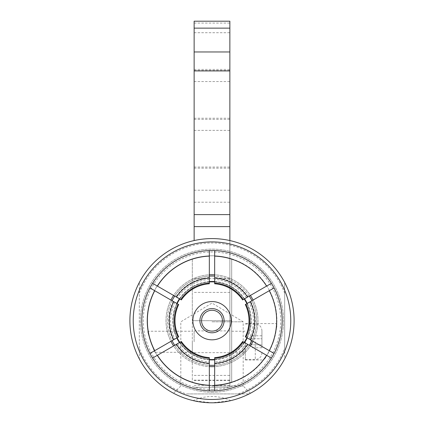 <?xml version="1.0" encoding="UTF-8"?>
<svg xmlns="http://www.w3.org/2000/svg" width="424" height="424" viewBox="0 0 424 424"><rect width="100%" height="100%" fill="white"/><g stroke="black" fill="none" stroke-linecap="round" stroke-linejoin="round"><path stroke-width="0.32" stroke-dasharray="2.12 1.59" d="M194.134 341.776L194.134 330.9L194.134 341.776M229.866 341.776L229.866 330.9L229.866 341.776M194.134 240.556L194.134 21.2M194.134 167.061L229.866 167.061L229.866 387.266L229.866 240.556M194.134 278.531L229.866 278.531M229.866 292.401L194.134 292.401M229.866 21.2L229.866 167.061M194.134 32.727L229.866 32.727M194.134 69.419L229.866 69.419M194.134 81.546L229.866 81.546M194.134 118.243L229.866 118.243M194.134 130.369L229.866 130.369M194.134 387.266L229.866 387.266L194.134 387.266M250.833 344.776L250.833 335.771L250.833 344.776L261.931 344.776L261.931 347.781L261.931 344.776L250.833 344.776M261.931 347.781L250.833 347.781M261.931 338.771L261.931 344.776L261.931 338.771L250.833 338.771L261.931 338.771L261.931 335.771L261.931 338.771M261.931 335.771L250.833 335.771M261.931 341.776L261.931 330.625L261.931 341.776M245.284 341.776L245.284 359.971L245.284 341.776M231.695 341.776L231.695 331.234L231.695 341.776M276.846 323.581L276.337 329.278L273.157 342.444L267.29 354.697L263.675 359.971C265.419 358.683 268.657 352.62 273.39 341.776C276.194 330.895 277.349 324.832 276.846 323.581L245.284 323.581M192.305 341.776L192.305 352.317L192.305 341.776M147.955 331.234C146.815 331.091 154.336 352.858 155.317 352.317C154.336 352.858 146.815 331.091 147.955 331.234L192.305 331.234M192.305 320.692L231.695 320.692L192.305 320.692L192.305 258.847L192.305 382.543L192.305 320.692M231.695 258.847A64.909 64.909 0 0 0 147.091 320.692A64.909 64.909 0 0 0 231.695 382.543L231.695 258.847L231.695 382.543A64.909 64.909 0 0 0 231.695 258.847M284.674 348.093L284.674 282.485A82.108 82.108 0 0 0 139.326 282.485A82.108 82.108 0 0 0 139.326 358.9L139.326 282.485L139.326 358.9A82.108 82.108 0 0 0 193.127 400.601L212 402.8L230.873 400.601A82.108 82.108 0 0 0 249.132 393.923L237.88 393.923A77.666 77.666 0 0 0 284.674 348.093L284.674 358.9A82.108 82.108 0 0 0 284.674 282.485L284.674 358.9A82.108 82.108 0 0 1 249.132 393.923L186.12 393.923A77.666 77.666 0 0 1 139.326 348.093M212 385.988L243.18 385.988L212 385.988M212 321.805L243.18 321.805L212 321.805M230.873 400.601C218.291 395.136 205.709 395.136 193.127 400.601M237.88 393.923L186.12 393.923M284.674 293.297A77.666 77.666 0 0 0 139.326 293.297M212 392.258A71.566 71.566 0 0 0 273.978 284.912A71.566 71.566 0 0 0 150.022 284.912A71.566 71.566 0 0 0 212 392.258A71.566 71.566 0 0 0 273.978 284.912A71.566 71.566 0 0 0 150.022 284.912A71.566 71.566 0 0 0 212 392.258M181.35 299.922L152.598 283.322A70.177 70.177 0 0 0 149.937 287.933L178.69 304.538M245.311 304.538L274.063 287.933A70.177 70.177 0 0 0 271.402 283.322L242.65 299.922M178.69 336.852L149.937 353.452A70.177 70.177 0 0 0 152.598 358.063L181.35 341.463M242.65 341.463L271.402 358.063A70.177 70.177 0 0 0 274.063 353.452L245.311 336.852M271.402 283.322A70.177 70.177 0 0 0 152.598 283.322M152.598 358.063A70.177 70.177 0 0 0 271.402 358.063M209.339 250.568L209.339 283.767M209.339 279.384A41.393 41.393 0 0 0 177.561 297.733M177.561 343.652A41.393 41.393 0 0 0 209.339 362.001L209.339 390.822M209.339 357.623L209.339 362.001M246.439 297.733A41.393 41.393 0 0 0 214.661 279.384L214.661 250.568M214.661 390.822L214.661 362.001A41.393 41.393 0 0 0 246.439 343.652M170.83 341.193A45.988 45.988 0 0 0 257.447 313.638A45.988 45.988 0 0 0 198.061 276.867A45.988 45.988 0 0 0 170.83 341.193M214.661 283.767L214.661 279.384M214.661 362.001L214.661 357.623M174.895 302.344A41.393 41.393 0 0 0 174.895 339.041M274.063 353.452A70.177 70.177 0 0 0 274.063 287.933M212 385.601A64.909 64.909 0 0 0 268.212 288.241A64.909 64.909 0 0 0 155.788 288.241A64.909 64.909 0 0 0 212 385.601M149.937 287.933A70.177 70.177 0 0 0 149.937 353.452M249.105 339.041A41.393 41.393 0 0 0 249.105 302.344M212 366.686A45.988 45.988 0 0 0 251.829 297.696A45.988 45.988 0 0 0 172.171 297.696A45.988 45.988 0 0 0 212 366.686M212 365.35A44.658 44.658 0 0 0 250.674 298.364A44.658 44.658 0 0 0 173.326 298.364A44.658 44.658 0 0 0 212 365.35M214.661 365.276A44.658 44.658 0 0 0 249.275 345.29M251.941 340.679A44.658 44.658 0 0 0 251.941 300.711M249.275 296.095A44.658 44.658 0 0 0 214.661 276.114M209.339 276.114A44.658 44.658 0 0 0 174.725 296.095M172.059 300.711A44.658 44.658 0 0 0 172.059 340.679M174.725 345.29A44.658 44.658 0 0 0 209.339 365.276M214.661 359.828A39.22 39.22 0 0 0 244.558 342.566M247.219 337.954A39.22 39.22 0 0 0 247.219 303.436M244.558 298.819A39.22 39.22 0 0 0 214.661 281.562M209.339 281.562A39.22 39.22 0 0 0 179.442 298.819M176.782 303.436A39.22 39.22 0 0 0 176.782 337.954M179.442 342.566A39.22 39.22 0 0 0 209.339 359.828M212 359.526A38.833 38.833 0 0 0 245.634 301.279A38.833 38.833 0 0 0 178.366 301.279A38.833 38.833 0 0 0 212 359.526M214.661 359.435A38.833 38.833 0 0 0 244.219 342.369M246.885 337.758A38.833 38.833 0 0 0 246.885 303.626M244.219 299.015A38.833 38.833 0 0 0 214.661 281.949M209.339 281.949A38.833 38.833 0 0 0 179.781 299.015M177.115 303.626A38.833 38.833 0 0 0 177.115 337.758M179.781 342.369A38.833 38.833 0 0 0 209.339 359.435M212 339.831A19.138 19.138 0 0 0 228.573 311.126A19.138 19.138 0 0 0 195.427 311.126A19.138 19.138 0 0 0 212 339.831M212 332.787A12.095 12.095 0 0 0 222.473 314.645A12.095 12.095 0 0 0 201.527 314.645A12.095 12.095 0 0 0 212 332.787M194.134 23.06L229.866 23.06M194.134 190.201L229.866 190.201M194.134 202.211L229.866 202.211M194.134 380.609L229.866 380.609M194.134 385.315L229.866 385.315M194.134 380.116L229.866 380.116M194.134 375.41L229.866 375.41M255.274 341.776L255.274 359.584L255.274 341.776M209.339 277.545A43.232 43.232 0 0 0 175.965 296.811M175.965 344.574A43.232 43.232 0 0 0 209.339 363.84M248.035 296.811A43.232 43.232 0 0 0 214.661 277.545M250.701 339.963A43.232 43.232 0 0 0 250.701 301.427M214.661 363.84A43.232 43.232 0 0 0 248.035 344.574M173.299 301.427A43.232 43.232 0 0 0 173.299 339.963M212 389.423A68.725 68.725 0 0 0 271.519 286.333A68.725 68.725 0 0 0 152.481 286.333A68.725 68.725 0 0 0 212 389.423M194.134 352.646L229.866 352.646M194.134 330.9L229.866 330.9M194.134 70.517L229.866 70.517M194.134 119.34L229.866 119.34M194.134 168.158L229.866 168.158M245.284 359.584L255.274 359.584C259.313 359.192 261.534 356.971 261.931 352.927M245.284 323.968L255.274 323.968C259.313 324.36 261.534 326.581 261.931 330.625M231.695 352.317L245.284 352.317M231.695 331.234L245.284 331.234M245.284 359.971L263.675 359.971M155.317 352.317L192.305 352.317M250.436 393.249L243.18 385.988L243.18 321.805L212 303.07L180.82 321.805L180.82 385.988L173.564 393.249"/><path stroke-width="0.64" d="M229.866 240.556L229.866 21.2L194.134 21.2L194.134 240.556M212 402.8A82.108 82.108 0 0 0 283.105 279.639A82.108 82.108 0 0 0 140.895 279.639A82.108 82.108 0 0 0 212 402.8M249.132 393.923C250.876 393.022 250.876 393.022 249.132 393.923C250.876 393.022 250.876 393.022 249.132 393.923M174.868 393.923C173.124 393.022 173.124 393.022 174.868 393.923C173.124 393.022 173.124 393.022 174.868 393.923M152.598 283.322L181.35 299.922A37.026 37.026 0 0 1 209.339 283.767L209.339 250.568A70.177 70.177 0 0 0 152.598 358.063A70.177 70.177 0 0 0 209.339 390.822L209.339 357.623A37.026 37.026 0 0 1 181.35 341.463L152.598 358.063M274.063 287.933L245.311 304.538A37.026 37.026 0 0 1 245.311 336.852L274.063 353.452A70.177 70.177 0 0 0 214.661 250.568L214.661 283.767A37.026 37.026 0 0 1 242.65 299.922L271.402 283.322M149.937 353.452L178.69 336.852A37.026 37.026 0 0 1 178.69 304.538L149.937 287.933M253.059 300.065A45.951 45.951 0 0 0 250.399 295.449M250.399 345.936A45.951 45.951 0 0 0 253.059 341.325M170.941 341.325A45.951 45.951 0 0 0 173.602 345.936M173.602 295.449A45.951 45.951 0 0 0 170.941 300.065M271.402 358.063L242.65 341.463A37.026 37.026 0 0 1 214.661 357.623L214.661 390.822A70.177 70.177 0 0 0 274.063 353.452M209.339 256.117A64.633 64.633 0 0 0 157.405 286.099M157.405 355.286A64.633 64.633 0 0 0 209.339 385.268M209.339 278.059A42.718 42.718 0 0 0 176.411 297.07M176.411 344.315A42.718 42.718 0 0 0 209.339 363.326M180.741 341.813A37.725 37.725 0 0 0 209.339 358.322M209.339 283.062A37.725 37.725 0 0 0 180.741 299.572M178.08 304.183A37.725 37.725 0 0 0 178.08 337.202M173.745 301.681A42.718 42.718 0 0 0 173.745 339.704M214.661 274.821A45.951 45.951 0 0 0 209.339 274.821M209.339 366.569A45.951 45.951 0 0 0 214.661 366.569M243.259 299.572A37.725 37.725 0 0 0 214.661 283.062M214.661 358.322A37.725 37.725 0 0 0 243.259 341.813M247.589 297.07A42.718 42.718 0 0 0 214.661 278.059M214.661 363.326A42.718 42.718 0 0 0 247.589 344.315M266.595 286.099A64.633 64.633 0 0 0 214.661 256.117M214.661 385.268A64.633 64.633 0 0 0 266.595 355.286M214.661 250.568A70.177 70.177 0 0 0 209.339 250.568M209.339 390.822A70.177 70.177 0 0 0 214.661 390.822M154.744 290.71A64.633 64.633 0 0 0 154.744 350.675M212 399.472A78.779 78.779 0 0 0 280.222 281.303A78.779 78.779 0 0 0 143.778 281.303A78.779 78.779 0 0 0 212 399.472M269.256 350.675A64.633 64.633 0 0 0 269.256 290.71M250.255 339.704A42.718 42.718 0 0 0 250.255 301.681M245.92 337.202A37.725 37.725 0 0 0 245.92 304.183M209.339 365.276A44.658 44.658 0 0 0 214.661 365.276M249.275 345.29A44.658 44.658 0 0 0 251.941 340.679M251.941 300.711A44.658 44.658 0 0 0 249.275 296.095M214.661 276.114A44.658 44.658 0 0 0 209.339 276.114M174.725 296.095A44.658 44.658 0 0 0 172.059 300.711M172.059 340.679A44.658 44.658 0 0 0 174.725 345.29M209.339 359.828A39.22 39.22 0 0 0 214.661 359.828M244.558 342.566A39.22 39.22 0 0 0 247.219 337.954M247.219 303.436A39.22 39.22 0 0 0 244.558 298.819M214.661 281.562A39.22 39.22 0 0 0 209.339 281.562M179.442 298.819A39.22 39.22 0 0 0 176.782 303.436M176.782 337.954A39.22 39.22 0 0 0 179.442 342.566M209.339 359.435A38.833 38.833 0 0 0 214.661 359.435M244.219 342.369A38.833 38.833 0 0 0 246.885 337.758M246.885 303.626A38.833 38.833 0 0 0 244.219 299.015M214.661 281.949A38.833 38.833 0 0 0 209.339 281.949M179.781 299.015A38.833 38.833 0 0 0 177.115 303.626M177.115 337.758A38.833 38.833 0 0 0 179.781 342.369M212 339.831A19.138 19.138 0 0 0 228.573 311.126A19.138 19.138 0 0 0 195.427 311.126A19.138 19.138 0 0 0 212 339.831M212 332.787A12.095 12.095 0 0 0 222.473 314.645A12.095 12.095 0 0 0 201.527 314.645A12.095 12.095 0 0 0 212 332.787M212 331.123A10.43 10.43 0 0 0 221.031 315.477A10.43 10.43 0 0 0 202.969 315.477A10.43 10.43 0 0 0 212 331.123M194.134 226.623L229.866 226.623M194.134 214.613L229.866 214.613M194.134 70.914L229.866 70.914M194.134 51.967L229.866 51.967M194.134 28.132L229.866 28.132"/></g></svg>

